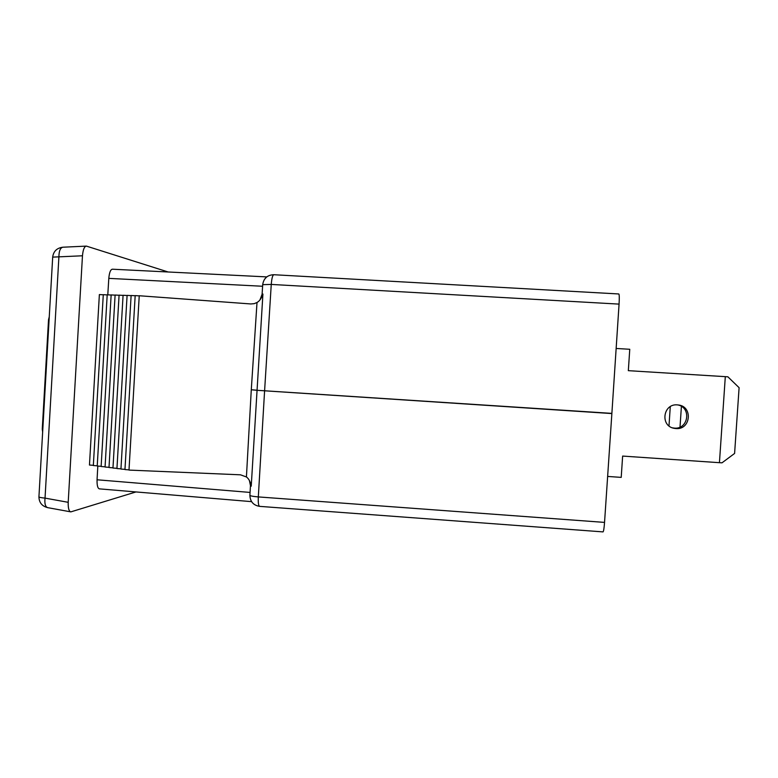 <?xml version="1.0" encoding="UTF-8"?>
<svg xmlns="http://www.w3.org/2000/svg" width="778" height="778" viewBox="0 0 778 778"><rect width="100%" height="100%" fill="white"/><g stroke="black" fill="none" stroke-linecap="round" stroke-linejoin="round"><path stroke-width="1.17" d="M99.574 488.876L99.477 488.876C97.727 488.487 96.919 485.453 97.055 479.783L250.069 492.425M97.814 466.071L97.055 479.783M135.975 491.939L70.808 511.885C68.931 511.389 68.065 508.199 68.201 502.316L82.468 255.777C83.032 249.65 84.335 246.422 86.377 246.101L168.174 271.989M112.509 269.207L112.44 269.207C110.554 269.441 109.338 272.495 108.803 278.368L107.792 294.833M103.27 294.794L99.37 294.57L89.46 465.04L93.341 465.312M250.827 303.955L139.243 295.747L128.992 470.087L240.47 474.813L246.422 476.963C248.804 478.694 250.399 481.757 251.236 486.162L262.915 294.035C261.554 298.237 259.589 301.057 257.012 302.496L254.241 303.653L250.827 303.955M139.233 295.864L135.178 295.621L124.957 469.572L129.002 469.863M135.168 295.737L131.122 295.504L120.94 469.056L124.966 469.348M131.112 295.621L127.096 295.387L116.943 468.55L120.95 468.833M127.086 295.504L123.08 295.27L112.966 468.035L116.953 468.327M123.07 295.387L119.083 295.154L108.998 467.529L112.975 467.821M119.073 295.261L115.105 295.037L105.059 467.033L109.017 467.315M115.095 295.144L111.147 294.92L101.13 466.528L105.069 466.81M111.137 295.027L107.199 294.804L97.221 466.032L101.14 466.314M107.199 294.911L103.28 294.687L93.331 465.536L97.231 465.808M618.734 293.996L618.811 293.967C619.337 294.541 619.414 297.925 619.064 304.11L611.868 413.565L256.691 390.284L264.598 390.77L271.259 284.427L262.701 284.66L262.108 294.142M604.545 522.398C604.107 528.281 603.602 531.452 603.038 531.899L259.58 506.361C258.49 505.807 258.072 502.656 258.315 496.918L604.545 522.398L611.868 413.565M616.147 348.466L629.762 349.283L628.332 370.668L727.877 376.815L739.1 387.687L734.597 453.448L721.994 462.832L719.436 462.686L725.31 376.659M719.436 462.686L622.633 456.073L621.214 477.381L607.637 476.437M675.829 428.552C690.864 430.146 693.169 406.135 678.085 404.949L677.434 404.891C663.031 403.364 659.89 426.033 674.176 428.328L675.829 428.552M672.425 427.842L674.273 428.104C688.433 429.651 691.73 407.371 677.696 404.91M668.992 425.897L670.286 406.641M681.411 406.408L680.011 427.083M49.102 319.632L48.537 319.68L49.257 316.85M48.537 319.68L42.265 429.048L42.809 429.291M52.69 256.993C53.536 251.206 56.93 247.949 62.882 247.209C60.314 247.774 58.992 250.983 58.904 256.847L52.69 257.11L38.939 496.695C38.764 497.239 40.806 497.716 45.036 498.115L68.201 502.316M82.468 255.777L58.904 256.847L45.036 498.115C44.463 503.648 45.338 506.828 47.672 507.645L70.623 511.836M266.64 276.919L264.326 279.574M262.604 286.255L108.803 278.368M256.691 390.186L251.284 389.759L257.012 302.496M251.284 389.759L256.691 390.284M246.422 476.963L251.275 389.904M262.915 294.035L262.108 294.23L260.008 299.861M250.458 485.812L249.903 495.158C249.835 495.849 252.646 496.432 258.315 496.918L264.598 390.77M264.598 390.78L611.887 413.381M619.064 304.11L271.259 284.427C271.746 278.417 272.582 275.179 273.788 274.722L618.811 293.967M273.944 274.76L273.788 274.722C267.447 274.974 263.752 278.242 262.711 284.524M249.417 480.561L250.467 485.657L251.236 486.162M42.255 429.116L42.654 431.955M251.586 501.645L99.477 488.876M38.929 496.889C39.095 502.598 42.012 506.186 47.672 507.645M62.882 247.209L86.202 246.12M266.766 276.9L112.44 269.207M674.176 428.328L672.63 427.881M249.894 495.372C250.176 501.645 253.404 505.311 259.58 506.361"/></g></svg>
